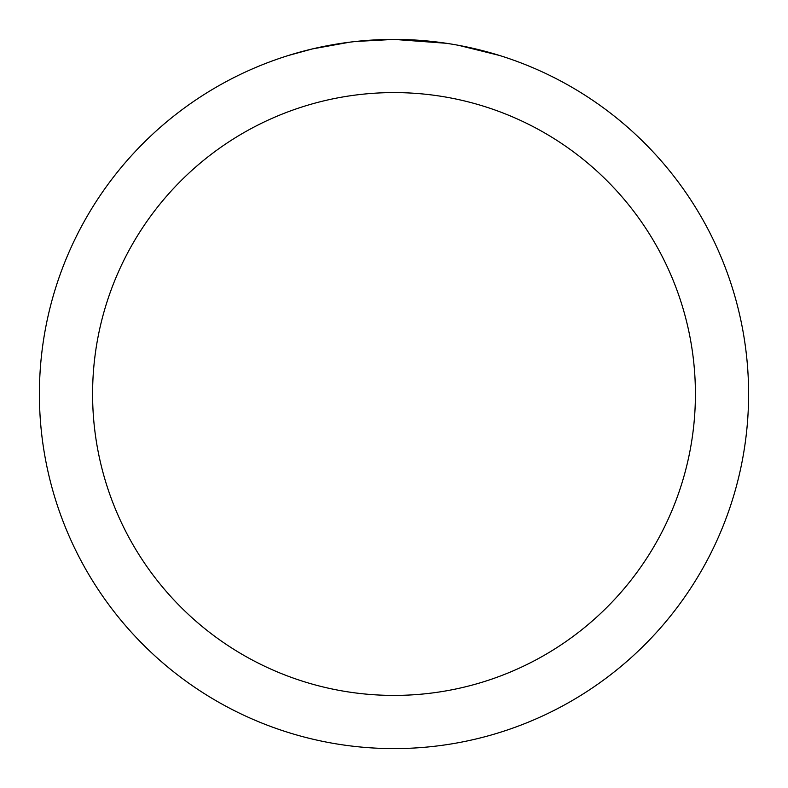 <?xml version="1.0" encoding="UTF-8"?>
<svg xmlns="http://www.w3.org/2000/svg" width="788" height="788" viewBox="0 0 788 788"><rect width="100%" height="100%" fill="white"/><g stroke="black" fill="none" stroke-linecap="round" stroke-linejoin="round"><path stroke-width="1.18" d="M401.072 39.469L406.007 39.607M437.665 42.099L439.162 42.286M446.422 43.291L394 39.4A354.6 354.6 0 0 1 748.6 394A354.6 354.6 0 0 1 394 748.6A354.6 354.6 0 0 1 39.4 394A354.6 354.6 0 0 1 394 39.4L355.674 41.478M458.665 45.349L499.346 55.416M394 92.59A301.41 301.41 0 0 1 695.41 394A301.41 301.41 0 0 1 394 695.41A301.41 301.41 0 0 1 92.59 394A301.41 301.41 0 0 1 394 92.59M354.009 41.665L349.685 42.178M288.664 55.416L312.432 48.915L349.685 42.188M368.006 40.355L369.966 40.218M340.987 43.389L347.508 42.463"/></g></svg>
